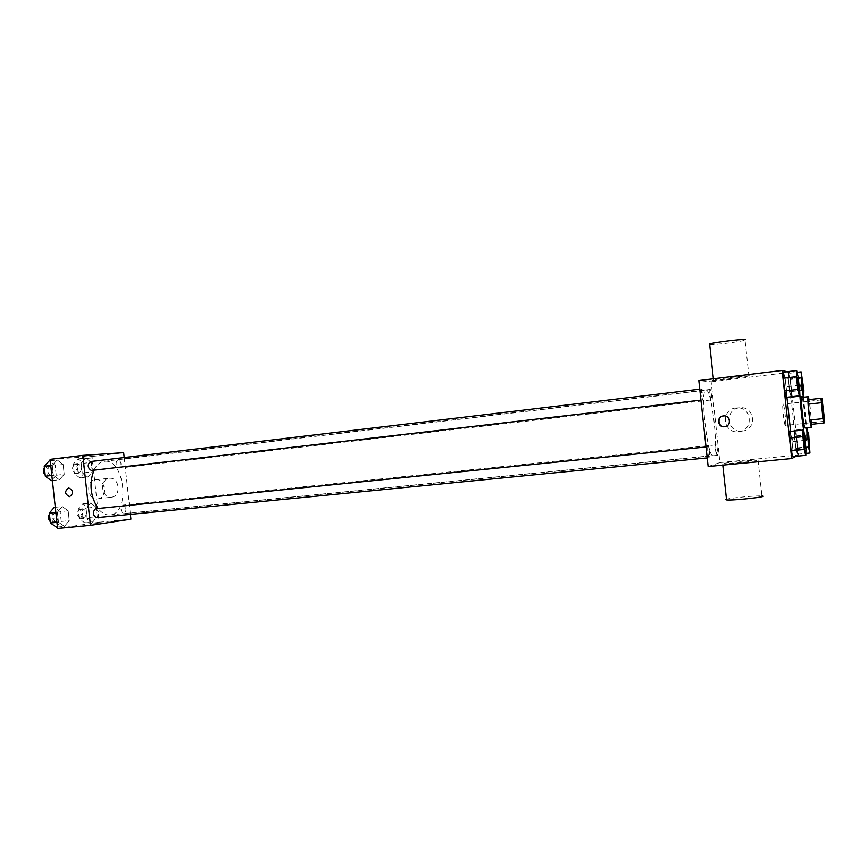 <?xml version="1.0" encoding="UTF-8"?>
<svg xmlns="http://www.w3.org/2000/svg" width="868" height="868" viewBox="0 0 868 868"><rect width="100%" height="100%" fill="white"/><g stroke="black" fill="none" stroke-linecap="round" stroke-linejoin="round"><path stroke-width="0.65" stroke-dasharray="4.34 3.25" d="M785.41 425.407L785.399 425.407C784.249 426.09 781.829 403.707 783.099 404.119C784.249 403.501 786.658 425.635 785.41 425.407M810.647 424.387L824.6 422.759M811.721 424.105L809.855 404.097L809.085 399.736L807.978 399.725M811.819 424.257L809.139 399.595M801.75 397.392C803.139 396.567 806.578 428.249 805.081 427.978M809.855 404.097L822.69 402.676M811.547 419.678L824.383 418.311M809.085 399.736L821.953 398.303M803.421 397.208L806.741 427.805M786.929 397.229C786.668 390.437 786.896 386.911 787.601 386.651C790.412 385.229 796.564 441.53 793.591 441.497L793.547 441.508C792.799 441.411 791.822 438.025 790.629 431.363M799.515 389.591L786.549 391.088L786.289 397.305L786.549 391.088L785.193 378.6L783.554 372.122L785.193 378.6L798.159 377.059M788.621 373.349L788.383 379.207L789.696 391.359L791.236 397.457L791.442 391.501L790.151 379.544L788.621 373.349L788.383 379.207L789.696 391.359L791.236 397.457L791.442 391.501L790.151 379.544L788.621 373.349L797.041 372.339M796.119 456.275L798.571 455.006L789.609 372.329L787.102 371.699M805.916 448.637L792.929 449.906L792.712 456.601L792.929 449.906L791.573 437.418L789.989 431.429L791.573 437.418L804.56 436.105M794.773 430.127L794.578 436.43L795.902 448.582L797.388 454.235L797.551 447.845L796.26 435.888L794.773 430.127L794.578 436.43L795.902 448.582L797.388 454.235L797.551 447.845L796.26 435.888L794.773 430.127L806.795 428.89M713.246 455.559L713.116 455.581C707.268 458.12 699.771 388.897 706.031 390.123C711.912 388.18 719.29 455.114 713.246 455.559M708.147 466.528L719.908 462.568L711.152 381.801L698.827 380.564M711.261 399.898C710.339 400.159 709.134 389.265 710.111 389.417C711.033 389.059 712.259 400.039 711.272 399.898L119.046 468.123C115.498 465.584 115.162 462.709 118.048 459.508C121.628 462.004 121.987 464.879 119.09 468.123M702.971 399.855C701.962 400.126 700.704 388.755 701.767 388.918C702.776 388.538 704.056 399.985 702.982 399.855L700.943 400.094M709.254 457.718L709.221 457.718C708.212 458.098 707.008 446.608 708.082 446.77C709.069 446.412 710.284 457.686 709.254 457.718M716.143 444.872C715.178 444.828 716.339 455.722 717.261 455.364C718.237 455.516 717.087 444.535 716.154 444.872L123.115 505.089C120.153 508.344 120.446 511.219 123.94 513.726C126.912 510.514 126.63 507.639 123.115 505.089L123.072 505.089M711.152 381.801L789.609 372.329M719.908 462.568L798.571 455.006M742.075 431.07L742.324 431.038C757.514 429.725 754.878 405.779 739.775 407.797C724.205 408.709 726.635 433.23 742.075 431.07M749.768 375.801C748.628 375.334 718.53 378.763 713.539 379.924C705.337 381.594 742.14 377.667 748.932 376.148L749.768 375.801M721.84 463.751L722.653 463.946C729.348 464.033 766.726 459.899 758.024 460.029C752.643 459.975 723.445 462.98 721.84 463.751M758.024 460.029L761.93 495.986C756.972 495.444 731.04 497.841 726.483 499.252M709.709 344.596C714.462 344.976 740.306 341.764 745.037 340.191L745.851 339.627M738.592 431.721L738.852 431.689C754.357 430.354 751.666 405.877 736.238 407.938C720.364 408.882 722.838 433.924 738.592 431.721M723.738 415.891L723.836 415.88C730.867 414.893 732.104 426.112 725.019 426.665L725.019 426.665M93.918 470.206C96.511 464.89 99.928 461.939 104.171 461.342C124.428 457.87 130.84 513.042 110.399 514.887L109.976 514.941C105.712 515.266 101.751 513.129 98.084 508.518M90.305 461.581C94.145 464.152 94.514 467.114 91.4 470.499M95.567 508.767C99.299 511.328 99.603 514.301 96.489 517.697M130.384 514.388L124.2 457.555M91.281 462.373L85.726 457.968L81.158 463.132L82.2 472.756L87.809 477.096L92.312 471.877L91.281 462.373L85.726 457.968L81.158 463.132L82.2 472.756L87.809 477.096L92.312 471.877L91.281 462.373L83.48 463.295L77.892 458.912L73.281 464.065L74.333 473.668L79.975 477.986L84.511 472.767L83.48 463.295M68.171 510.829L62.279 506.586L57.396 512.25L58.471 522.211L64.427 526.388L69.245 520.67L68.171 510.829L62.279 506.586L57.396 512.25L58.471 522.211L64.427 526.388L69.245 520.67L68.171 510.829L60.174 511.643L54.239 507.422M57.603 528.504L99.202 522.232L92.051 456.492L50.084 459.367M63.136 464.499L57.201 459.953L52.286 465.324L53.371 475.284L59.36 479.754L64.199 474.329L63.136 464.499L57.201 459.953L52.286 465.324L53.371 475.284L59.36 479.754L64.199 474.329L63.136 464.499L55.14 465.454L49.183 460.93M96.153 507.151L90.63 503.028L86.084 508.474L87.136 518.098L92.713 522.156L97.183 516.655L96.153 507.151L90.63 503.028L86.084 508.474L87.136 518.098L92.713 522.156L97.183 516.655L96.153 507.151L88.341 507.943L82.785 503.841L78.207 509.277L79.248 518.869L84.858 522.905L89.371 517.426L88.341 507.943M99.202 522.232L130.905 519.183M92.051 456.492L123.668 452.673M111.397 497.201L111.473 497.19C121.618 496.496 119.469 476.803 109.411 478.311C99.191 478.908 101.274 498.709 111.397 497.201M90.109 455.646L82.297 456.492L90.109 455.646M90.435 524.185L98.225 523.328L90.435 524.185M90.37 458.098L82.558 458.933L90.37 458.098M97.531 498.894L97.607 498.883C107.882 498.178 105.69 478.138 95.513 479.668C85.162 480.275 87.277 500.424 97.531 498.894M84.283 517.621L84.218 517.632C80.594 515.125 80.323 512.294 83.404 509.125C87.006 511.545 87.299 514.388 84.283 517.621M82.785 503.841L90.63 503.028M78.207 509.277L86.084 508.474M79.248 518.869L87.136 518.098M84.858 522.905L92.713 522.156M89.371 517.426L97.183 516.655M80.377 518.001L80.301 518.012C76.677 515.516 76.406 512.684 79.498 509.516C83.111 511.946 83.404 514.767 80.377 518.001M79.4 472.691C75.744 470.206 75.407 467.375 78.402 464.206C82.102 466.648 82.449 469.469 79.444 472.691L75.494 473.147C71.827 470.662 71.502 467.841 74.507 464.673C78.218 467.103 78.565 469.924 75.538 473.136M77.892 458.912L85.726 457.968M73.281 464.065L81.158 463.132M74.333 473.668L82.2 472.756M79.975 477.986L87.809 477.096M84.511 472.767L92.312 471.877M56.387 527.158L61.237 521.451L60.174 511.643M55.791 521.679L55.715 521.69C51.852 519.107 51.581 516.178 54.89 512.89C58.742 515.386 59.035 518.315 55.791 521.679M55.302 507.313L62.279 506.586M55.856 512.413L57.396 512.25M56.941 522.362L58.471 522.211M57.451 527.05L64.427 526.388M61.237 521.451L69.245 520.67M49.433 514.149L50.886 513.292C54.749 515.787 55.053 518.717 51.787 522.069L50.246 521.625M51.331 480.666L56.214 475.252L55.14 465.454M50.735 475.187C46.829 472.626 46.492 469.707 49.704 466.409C53.653 468.915 54.022 471.845 50.789 475.187L50.735 475.187M50.235 460.799L57.201 459.953M50.745 465.508L52.286 465.324M51.83 475.458L53.371 475.284M52.384 480.546L59.36 479.754M56.214 475.252L64.199 474.329M44.377 467.646L45.711 466.886C49.671 469.382 50.04 472.3 46.796 475.653L45.19 475.132M808.075 435.552L809.226 446.304M794.578 436.43L807.001 435.172M795.902 448.582L805.808 447.606M797.388 454.235L805.84 453.421M797.551 447.845L810.007 446.619M796.26 435.888L808.705 434.618M801.88 378.567L803.063 389.32M788.383 379.207L798.267 378.036M789.696 391.359L802.097 389.927M791.236 397.457L803.247 396.101M791.442 391.501L803.876 390.079M790.151 379.544L802.575 378.068M803.866 437.092L805.059 448.333M792.929 449.906L791.573 437.418M797.388 377.558L798.625 388.799M786.549 391.088L785.193 378.6M821.638 399.822L783.099 404.119M823.971 421.349L785.399 425.407M793.547 441.508L805.016 440.358M787.601 386.651L799.048 385.316M722.653 463.946L722.784 465.129M748.932 376.148L745.037 340.191M713.539 379.924L713.42 378.795M738.852 431.689L742.324 431.038M736.238 407.938L739.775 407.797M109.976 514.941L713.116 455.581M104.171 461.342L706.031 390.123M717.261 455.364L123.94 513.726M699.76 389.157L701.767 388.918M707.214 457.913L709.221 457.718M706.031 446.977L708.082 446.77M118.048 459.508L710.111 389.417M91.129 458.098L90.869 455.657M82.558 458.933L82.297 456.492M97.607 498.883L111.473 497.19M95.513 479.668L109.411 478.311M80.301 518.012L84.218 517.632M79.498 509.516L83.404 509.125M74.507 464.673L78.402 464.206M51.711 522.08L55.715 521.69M50.886 513.292L54.89 512.89M46.796 475.653L50.789 475.187M45.711 466.886L49.704 466.409"/><path stroke-width="1.3" d="M823.971 421.349L823.971 421.349C823.2 422 820.748 399.356 821.638 399.822C822.408 399.247 824.839 421.62 823.971 421.349M824.383 418.311L821.953 398.303L820.987 398.271L822.929 418.636L823.678 423.02L824.6 422.759L824.383 418.311M821.204 402.709L808.141 404.162L809.866 420.025L822.929 418.636M809.866 420.025L810.647 424.387L823.678 423.02M808.141 404.162L807.978 399.725L820.987 398.271M809.139 399.595L808.184 396.665C807.641 397.642 807.837 402.785 808.781 412.116C809.855 421.425 810.766 426.481 811.504 427.316L811.819 424.257M811.504 427.316L805.07 427.978C804.289 427.164 803.356 422.108 802.271 412.821C801.338 403.511 801.164 398.369 801.75 397.392L808.184 396.665M806.741 427.805C807.164 435.497 807.056 439.642 806.405 440.206L806.361 440.217C803.909 442.072 797.605 383.884 800.394 385.164C801.153 385.392 802.162 389.406 803.421 397.208M790.629 431.363L786.929 397.229M796.618 370.549L783.554 372.122L783.261 378.231L784.639 390.925L786.289 397.305L799.352 395.819L799.515 389.591L798.159 377.059L796.618 370.549L796.433 376.669L797.811 389.406L799.352 395.819M787.102 371.699L782.155 370.441L791.703 458.564L796.119 456.275M803.074 430.072L789.989 431.429L789.75 438.025L791.128 450.709L792.712 456.601L805.808 455.342L805.916 448.637L804.56 436.105L803.074 430.072L802.933 436.691L804.321 449.429L805.808 455.342M782.155 370.441L698.827 380.564L708.147 466.528L791.703 458.564M724.552 426.731C717.435 427.75 716.241 416.401 723.413 415.913C730.465 414.926 731.702 426.166 724.606 426.731L724.552 426.731M726.483 499.252L725.713 499.523L726.559 499.946C733.33 500.706 770.697 496.518 761.93 495.986M745.851 339.627C744.646 338.639 714.559 342.209 709.633 343.923L709.709 344.596M724.606 426.731L724.964 426.676C717.923 427.685 716.653 416.488 723.738 415.891M98.084 508.518C90.38 496.442 88.992 483.671 93.918 470.206M700.943 400.094L91.346 470.499C87.559 467.885 87.212 464.912 90.305 461.581L699.76 389.157M96.489 517.697L96.413 517.708C92.659 515.071 92.377 512.098 95.567 508.767L706.031 446.977M124.2 457.555L123.668 452.673L82.84 455.385L90.456 525.379L130.905 519.183L130.384 514.388M90.456 525.379L57.603 528.504L50.084 459.367L82.84 455.385M69.592 496.626C64.677 494.217 64.362 491.321 68.659 487.935C73.574 490.333 73.888 493.23 69.614 496.626L69.592 496.626C64.677 494.217 64.362 491.321 68.659 487.935C73.574 490.333 73.888 493.23 69.614 496.626L69.614 496.626M55.302 507.313L54.239 507.422L49.313 513.075L50.398 523.003L56.387 527.158L57.451 527.05M49.313 513.075L55.856 512.413M50.398 523.003L56.941 522.362M50.246 521.625C48.228 519.379 47.957 516.883 49.433 514.149M50.235 460.799L49.183 460.93L44.225 466.279L45.31 476.217L51.331 480.666L52.384 480.546M44.225 466.279L50.745 465.508M45.31 476.217L51.83 475.458M45.19 475.132C43.161 472.778 42.89 470.282 44.377 467.646M807.316 428.835L808.542 447.346L809.942 453.02L808.705 434.618L806.795 428.89M809.204 446.315L808.075 435.552M805.808 447.606L808.542 447.346M805.84 453.421L809.942 453.02M801.142 371.84L802.314 389.906L803.757 396.036L803.876 390.079L801.142 371.84L797.041 372.339M803.03 389.331L801.902 378.546L803.03 389.331M798.267 378.036L801.001 377.71M803.084 389.32L801.902 378.546M805.037 448.344L805.037 448.344C804.517 448.68 803.258 436.854 803.833 437.081L803.866 437.092C804.408 436.756 805.656 448.344 805.103 448.333L805.048 448.333C804.571 448.669 803.312 436.843 803.887 437.071L803.833 437.081M789.989 431.429L789.75 438.025L802.933 436.691M789.75 438.025L791.128 450.709L804.321 449.429M791.128 450.709L792.712 456.601M798.658 388.81L798.603 388.81C798.072 389.027 796.791 377.33 797.366 377.558L797.421 377.547C797.942 377.222 799.233 389.005 798.658 388.81C798.126 389.027 796.846 377.33 797.421 377.547M783.554 372.122L783.261 378.231L796.433 376.669M783.261 378.231L784.639 390.925L797.811 389.406M784.639 390.925L786.289 397.305M805.016 440.358L806.361 440.217M799.048 385.316L800.394 385.164M722.784 465.129L726.559 499.946M713.42 378.795L709.633 343.923M96.413 517.708L707.214 457.913"/></g></svg>
